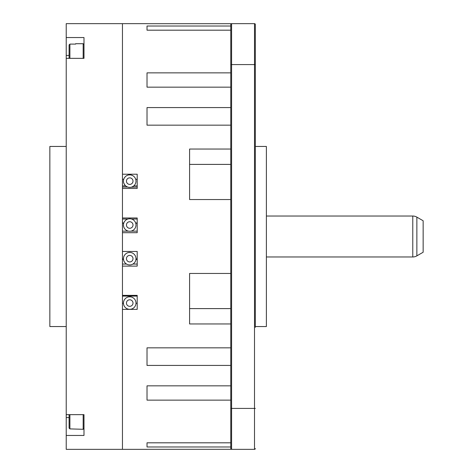 <?xml version="1.0" encoding="UTF-8"?>
<svg xmlns="http://www.w3.org/2000/svg" width="473" height="473" viewBox="0 0 473 473"><rect width="100%" height="100%" fill="white"/><g stroke="black" fill="none" stroke-linecap="round" stroke-linejoin="round"><path stroke-width="0.71" d="M416.867 217.131L416.867 255.869L423.152 252.239L423.152 220.761L416.867 217.131A8.189 8.189 180 0 0 412.775 216.031L266.382 216.031M416.867 255.869A8.189 8.189 0 0 1 412.775 256.969L412.775 216.037M266.382 256.969L412.775 256.969M255.331 326.553L255.331 24.466L255.331 327.369L255.331 326.553L266.382 326.553L266.382 146.447L255.331 146.447M254.509 23.65A0.816 0.816 0 0 1 255.331 24.466A0.816 0.816 0 0 0 254.509 23.65L231.587 23.65L231.587 408.418L254.509 408.418L254.509 23.65M255.331 448.534A0.816 0.816 0 0 1 254.509 449.35L231.587 449.35A0.816 0.816 0 0 1 230.771 448.534L230.771 24.466A0.816 0.816 0 0 1 231.587 23.65A0.816 0.816 0 0 0 230.771 24.466M147.02 449.297L230.771 449.297L230.771 23.703L147.02 23.703M230.771 149.042L189.59 149.042L189.59 199.541L230.771 199.541M66.22 435.456L66.22 414.644L83.987 414.644L83.987 435.456L66.22 435.456L66.22 449.35L122.46 449.35L122.46 309.377L137.2 309.377L137.2 295.365L122.46 295.365L122.46 266.11L137.2 266.11L137.2 251.459L122.46 251.459L122.46 232.698L137.2 232.698L137.2 217.982L122.46 217.982L122.46 188.443L137.2 188.443L137.2 187.769M230.771 107.572L147.02 107.572L147.02 125.162L230.771 125.162M230.771 72.872L147.02 72.872L147.02 87.156L230.771 87.156M147.02 30.189L147.02 26.021L147.02 30.189L230.771 30.189M230.771 26.021L147.02 26.021M147.02 449.35L122.46 449.35L122.46 23.65L122.46 174.212L137.2 174.212L137.2 188.443M122.46 258.956L123.477 258.956M135.976 258.956L137.2 258.956M147.02 446.979L147.02 442.811L147.02 446.979L230.771 446.979M230.771 442.811L147.02 442.811M230.771 385.844L147.02 385.844L147.02 400.128L230.771 400.128M230.771 347.838L147.02 347.838L147.02 365.428L230.771 365.428M230.771 273.459L189.59 273.459L189.59 323.958L230.771 323.958M137.2 264.052L132.925 264.052M126.528 264.052L122.46 264.052M122.46 259.411L123.512 259.411M135.94 259.411L137.2 259.411M230.771 308.603L189.59 308.603M137.2 303.294L135.976 303.294M123.471 303.294L122.46 303.294M122.46 296.092L137.2 296.092M122.46 179.308L123.737 179.308M135.71 179.308L137.2 179.308M137.2 185.895L133.782 185.895M125.67 185.895L122.46 185.895M122.46 187.03L127.645 187.03M131.299 187.184L137.2 187.03M122.46 223.209L123.731 223.209M135.727 223.244L137.2 223.209M137.2 222.978L135.645 222.978M123.808 222.978L122.46 222.978M122.46 219.017L127.917 219.017M131.529 219.017L137.2 219.017M122.46 231.155L128.555 231.155M130.897 231.155L137.2 231.155M189.59 164.397L230.771 164.397M66.22 146.447L49.848 146.447L49.848 326.553L66.22 326.553M66.22 414.644L66.22 23.65L147.02 23.65M66.22 58.356L83.987 58.356L83.987 37.544L66.22 37.544M69.903 58.356L69.903 44.095L69.088 44.929L69.903 44.095L75.633 44.095L75.633 43.711L83.165 43.711L83.165 58.356M69.088 44.929L69.088 58.356M69.088 428.071L69.903 428.905L69.088 428.071L69.088 414.644M83.987 428.473L83.165 429.289L83.165 414.644M69.903 414.644L69.903 428.905L83.165 429.289M83.987 416.329L83.987 416.021M128.804 174.939L130.447 174.909M131.122 175.028L132.742 175.649M133.197 175.921L133.623 176.234M134.427 176.997L134.746 177.393M134.77 177.422L135.006 177.771M135.219 178.138L135.402 178.492M135.692 179.243L135.804 179.651M135.952 180.509L135.976 180.893M135.804 182.619L135.621 183.217M135.615 183.246L135.497 183.548M135.331 183.908L135.148 184.245M135.118 184.299L134.888 184.665M134.846 184.718L134.486 185.185M132.86 186.539L132.316 186.823M131.098 187.231L130.785 187.296M130.258 187.361L129.2 187.361M128.171 187.19L127.68 187.042M127.172 186.841L126.64 186.569M125.014 185.245L123.861 183.311M123.849 183.27L123.743 182.95M123.731 182.921L123.589 182.359M123.471 180.887L123.494 180.574M123.624 179.746L123.725 179.344M123.737 179.32L123.855 178.965M123.997 178.605L124.168 178.256M124.6 177.541L125.576 176.441M126.037 176.074L126.587 175.714M127.219 175.394L127.952 175.128M128.822 218.816L130.447 218.792M131.127 218.91L131.731 219.082M131.796 219.1L132.156 219.241M132.257 219.283L132.736 219.519M133.197 219.797L133.658 220.14M134.58 221.057L134.947 221.559M135.254 222.079L135.509 222.617M135.946 224.35L135.982 224.882M135.852 226.277L135.526 227.359M135.509 227.401L135.343 227.767M134.876 228.565L134.634 228.885M134.551 228.991L134.137 229.446M133.008 230.333L132.44 230.647M131.902 230.871L131.376 231.043M131.157 231.096L130.838 231.167M130.288 231.238L129.17 231.238M128.626 231.167L128.313 231.102M128.094 231.049L127.568 230.883M127.036 230.658L126.48 230.357M125.339 229.47L124.99 229.098M124.896 228.985L124.565 228.548M124.559 228.536L124.316 228.152M124.275 228.075L124.115 227.779M124.109 227.761L123.95 227.418M123.944 227.407L123.825 227.087M123.814 227.058L123.707 226.727M123.695 226.679L123.595 226.271M123.477 225.343L123.471 224.959M123.471 224.841L123.506 224.303M123.601 223.717L123.76 223.126M123.967 222.558L124.222 222.032M124.251 221.979L124.482 221.595M124.529 221.524L124.896 221.027M125.883 220.069L126.504 219.643M127.196 219.283L127.964 219.005M128.81 252.481L130.447 252.458M131.127 252.576L131.731 252.748M131.801 252.771L132.144 252.901M132.257 252.949L132.73 253.185M133.191 253.463L133.652 253.8M134.574 254.716L134.947 255.225M135.254 255.739L135.509 256.277M135.71 256.845L135.857 257.43M135.946 258.004L135.982 258.536M135.958 259.198L135.928 259.506M135.852 259.937L135.645 260.706M135.621 260.771L135.361 261.398M135.337 261.433L135.172 261.752M135.136 261.811L134.906 262.178M134.876 262.219L134.539 262.675M132.937 264.04L132.381 264.336M131.855 264.555L131.334 264.72M131.157 264.762L130.814 264.833M130.27 264.904L129.182 264.904M128.13 264.72L127.615 264.567M127.095 264.348L126.551 264.064M124.943 262.704L124.594 262.255M124.588 262.243L124.34 261.853M124.298 261.782L124.133 261.48M124.121 261.457L123.967 261.114M123.961 261.102L123.837 260.783M123.825 260.753L123.713 260.404M123.707 260.375L123.601 259.967M123.477 259.038L123.471 258.619M123.471 258.536L123.506 257.998M123.595 257.418L123.743 256.833M123.95 256.265L124.198 255.733M124.239 255.668L124.452 255.302M124.5 255.231L124.86 254.734M125.836 253.77L126.457 253.339M127.154 252.966L127.935 252.677M128.751 296.878L130.436 296.837M131.11 296.955L131.707 297.121M131.731 297.133L132.18 297.298M132.239 297.328L133.67 298.197M134.58 299.107L134.947 299.604M135.172 299.977L135.444 300.521M135.514 300.674L135.721 301.266M135.869 301.863L135.946 302.401M135.952 302.43L135.982 302.951M135.982 303.01L135.97 303.43M135.928 303.873L135.869 304.251M135.863 304.281L135.775 304.653M135.668 305.008L135.544 305.363M135.538 305.369L135.373 305.747M135.166 306.143L134.917 306.551M134.598 306.983L134.208 307.426M132.671 308.579L132.233 308.792M132.192 308.81L131.76 308.975M131.358 309.1L130.968 309.188M130.146 309.301L129.306 309.301M128.485 309.188L128.094 309.1M127.692 308.975L127.272 308.81M127.249 308.804L126.805 308.591M126.634 308.497L126.291 308.29M125.268 307.45L124.872 307.007M124.547 306.569L124.287 306.155M124.074 305.747L123.772 304.99M123.666 304.624L123.583 304.24M123.471 302.809L123.518 302.259M123.802 301.041L123.967 300.615M124.032 300.461L124.269 299.988M124.31 299.923L124.641 299.409M125.038 298.912L125.522 298.422M125.611 298.345L126.125 297.937M126.87 297.487L127.757 297.115M129.726 177.854A3.276 3.276 0 0 0 126.451 181.129A3.276 3.276 0 0 0 129.726 184.405A3.276 3.276 0 0 0 133.002 181.129A3.276 3.276 0 0 0 129.726 177.854M129.726 187.385A6.255 6.255 0 0 0 135.982 181.129A6.255 6.255 0 0 0 129.726 174.868A6.255 6.255 0 0 0 123.471 181.129A6.255 6.255 0 0 0 129.726 187.385M129.726 221.731A3.276 3.276 0 0 0 126.451 225.006A3.276 3.276 0 0 0 129.726 228.282A3.276 3.276 0 0 0 133.002 225.006A3.276 3.276 0 0 0 129.726 221.731M129.726 231.262A6.255 6.255 0 0 0 135.982 225.006A6.255 6.255 0 0 0 129.726 218.751A6.255 6.255 0 0 0 123.471 225.006A6.255 6.255 0 0 0 129.726 231.262M129.726 255.396A3.276 3.276 0 0 0 126.451 258.672A3.276 3.276 0 0 0 129.726 261.947A3.276 3.276 0 0 0 133.002 258.672A3.276 3.276 0 0 0 129.726 255.396M129.726 264.927A6.255 6.255 0 0 0 135.982 258.672A6.255 6.255 0 0 0 129.726 252.416A6.255 6.255 0 0 0 123.471 258.672A6.255 6.255 0 0 0 129.726 264.927M129.726 299.781A3.276 3.276 0 0 0 126.451 303.057A3.276 3.276 0 0 0 129.726 306.333A3.276 3.276 0 0 0 133.002 303.057A3.276 3.276 0 0 0 129.726 299.781M129.726 309.312A6.255 6.255 0 0 0 135.982 303.057A6.255 6.255 0 0 0 129.726 296.802A6.255 6.255 0 0 0 123.471 303.057A6.255 6.255 0 0 0 129.726 309.312M255.331 64.582L230.771 64.582M254.509 449.35L254.509 408.418L255.331 408.418M230.771 408.418L231.587 408.418L231.587 449.35M69.088 55.406L66.22 55.406M69.088 417.594L66.22 417.594M83.987 44.527L83.165 43.711"/></g></svg>
